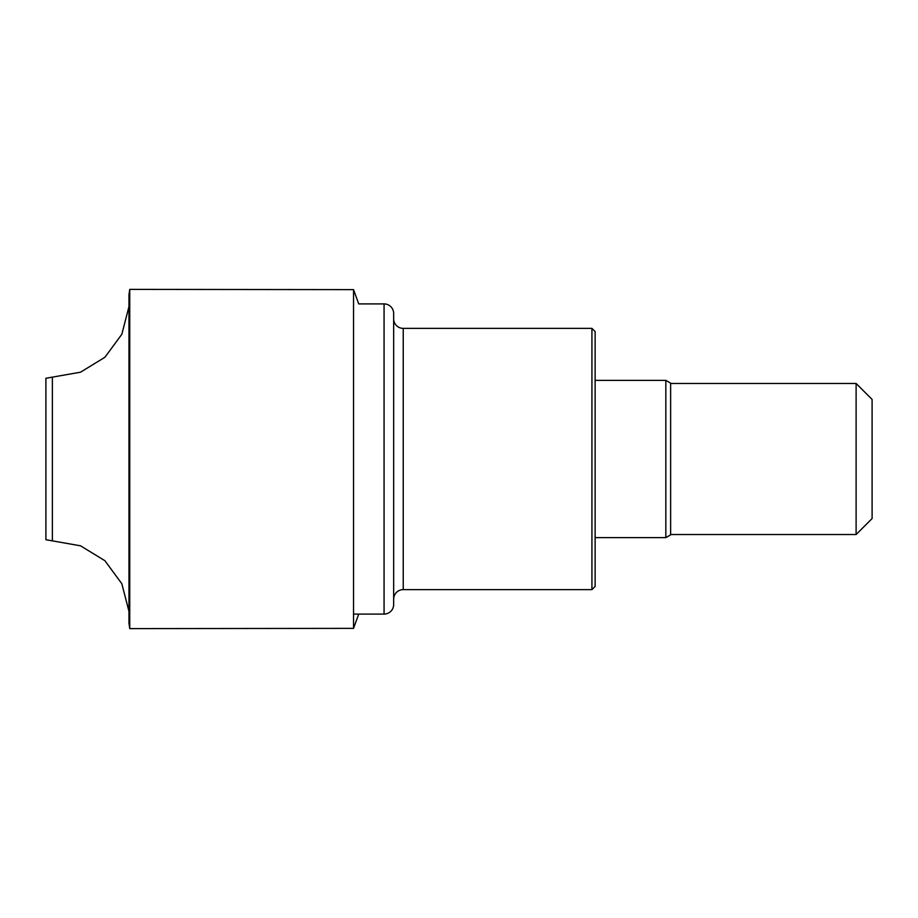 <?xml version="1.0" encoding="UTF-8"?>
<svg xmlns="http://www.w3.org/2000/svg" width="918" height="918" viewBox="0 0 918 918"><rect width="100%" height="100%" fill="white"/><g stroke="black" fill="none" stroke-linecap="round" stroke-linejoin="round"><path stroke-width="1.38" d="M591.926 328.38L403.231 328.38A9.57 9.57 0 0 1 393.661 318.81L393.661 599.19A9.57 9.57 0 0 1 403.231 589.62L591.926 589.62L595.128 586.418L595.128 331.582L591.926 328.38L591.926 589.62M393.661 318.81L393.661 599.19M129.748 289.388L129.748 628.612L128.968 623.242L128.968 294.758L129.748 289.388L353.533 289.629L358.731 303.904L384.068 303.904A9.593 9.593 0 0 1 393.661 313.497L393.661 604.503A9.593 9.593 0 0 1 384.068 614.096L353.533 614.096M595.128 537.627L665.837 537.627L670.633 534.861L670.633 383.139L665.837 380.373L665.837 537.627M595.128 380.373L665.837 380.373M670.633 534.528L856.115 534.528L872.1 518.544L872.1 399.456L856.115 383.472L856.115 534.528M670.633 383.472L856.115 383.472M129.748 628.612L353.533 628.371L358.731 614.096M353.533 289.629L353.533 628.371M128.968 306.623L121.819 334.29L104.893 357.297L80.52 372.192L45.9 378.273L45.9 539.727L80.52 545.808L104.893 560.703L121.819 583.71L128.968 611.377M403.231 328.38L403.231 589.62M384.068 303.904L384.068 614.096M52.372 377.172L52.372 540.828"/></g></svg>
